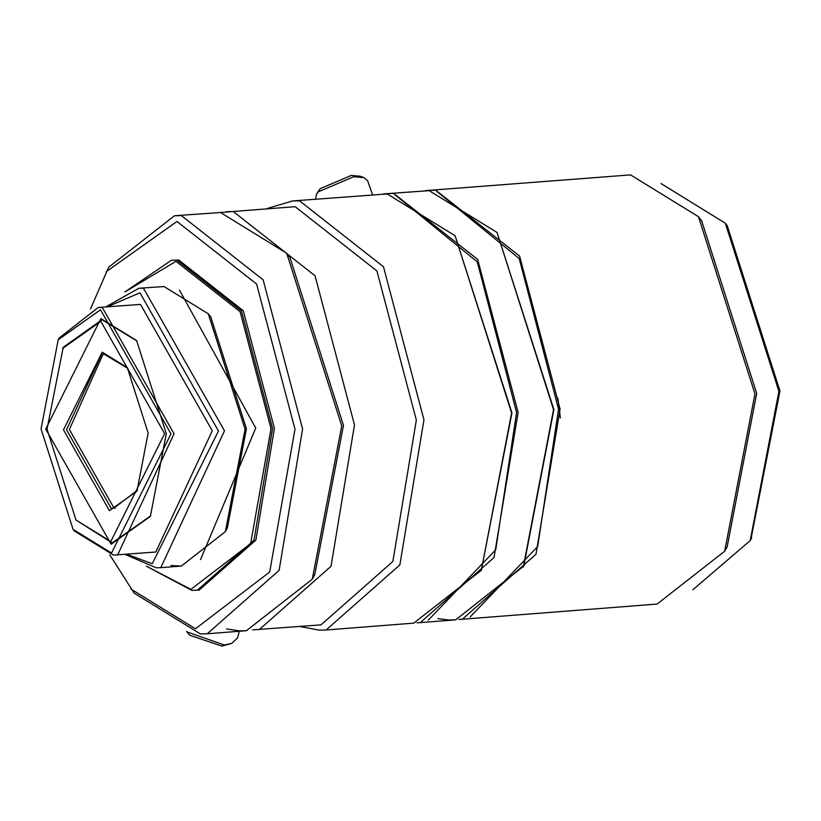 <?xml version="1.0" encoding="UTF-8"?>
<svg xmlns="http://www.w3.org/2000/svg" width="821" height="821" viewBox="0 0 821 821"><rect width="100%" height="100%" fill="white"/><g stroke="black" fill="none" stroke-linecap="round" stroke-linejoin="round"><path stroke-width="1.23" d="M239.332 631.257L237.587 637.855L231.768 643.397L221.927 646.117L189.661 635.197L186.552 631.359M231.768 643.397L224.277 644.998L187.014 631.924M372.508 194.69L367.675 180.887L364.011 177.664L353.738 176.71L318.322 191.816L316.454 194.29L315.613 199.144M364.011 177.664L360.316 176.248L351.275 175.407L320.108 188.707L316.454 194.29M750.938 539.233L779.95 391.032L727.221 225.652L725.323 223.209L661.008 183.555M692.832 589.786L750.189 540.598L778.913 391.319L725.323 223.209M725.928 548.931L727.18 546.714L756.685 393.403L701.637 220.757L698.466 216.682L630.549 174.883L425.36 190.636M458.96 619.496L657.108 604.061L724.676 551.219L754.961 393.885L698.466 216.682M462.233 619.332L535.99 554.257L560.086 409.156L519.611 256.09L435.674 190.154L428.613 190.287M470.217 616.91L537.683 546.509L558.567 409.207L519.221 258.574L436.875 191.437M437.788 618.613L448.646 619.978L455.706 619.845L523.777 566.1L553.898 409.566L497.064 232.466L429.147 190.657L383.397 193.92M523.275 567.003L553.559 409.669L497.064 232.466M417.006 622.78L420.27 622.616L494.026 557.541L518.123 412.44L477.648 259.385L393.721 193.438L386.66 193.582M428.254 620.194L495.72 549.793L516.604 412.491L477.268 261.858L394.911 194.721M300.055 626.505L319.041 630.138L326.101 629.994L413.743 623.129L481.322 570.297L511.945 412.86L455.111 235.75L387.194 193.951L292.481 200.96L267.297 208.462M481.322 570.297L511.596 412.953L455.111 235.75M326.101 629.994L399.858 564.92L423.954 419.818L383.479 266.763L299.542 200.817L292.481 200.96M252.755 629.861L321.011 624.863L392.869 561.451L416.35 420.075L376.911 270.94L295.129 206.687L220.049 212.516M259.149 629.707L331.017 566.305L354.487 424.919L315.059 275.784L233.277 211.531L226.391 211.674M313.499 576.937L314.751 574.71L343.476 425.442L289.885 257.332L286.714 253.268L220.541 212.526L174.493 215.738L108.659 267.215L90.495 308.973M226.575 628.958L239.537 630.846L246.413 630.702L312.257 579.226L341.752 425.914L286.714 253.268M109.757 554.76L134.192 593.173L200.375 633.915L207.251 633.771L279.119 570.369L302.59 428.983L263.151 279.848L181.379 215.595L174.493 215.738M131.032 589.109L195.46 628.773L269.668 572.042L294.996 429.239L256.593 284.035L176.967 221.465L106.155 271.73M146.384 566.213L191.847 590.391L199.144 590.135L255.875 540.074L274.409 428.459L243.273 310.728L178.711 260L171.415 260.257L124.895 291.948M197.276 590.278L254.007 540.228L272.551 428.603L241.415 310.872L176.854 260.144L171.415 260.257M146.569 566.264L190.862 589.365L250.631 543.666L271.022 428.654L240.101 311.703L175.971 261.314L125.069 291.876M200.54 559.573L255.742 428.08L179.43 290.08M226.329 529.843L227.325 528.077L246.433 428.808L210.792 317.009L208.277 313.786L164.036 286.56L138.872 288.263L105.724 306.91M170.942 565.525L181.338 566.069L225.344 531.659L245.069 429.188L208.277 313.786M125.11 554.432L156.164 567.773L160.762 567.68L224.492 430.799L143.47 288.171L138.872 288.263M126.742 554.298L152.265 563.699L218.458 431.004L139.97 292.83L107.346 306.777M73.059 529.35L74.331 530.982L113.514 555.099L155.816 552.02L212.27 430.768L140.494 304.417L98.192 307.495L59.204 337.975L58.209 339.781L41.05 428.942L73.059 529.35L111.543 553.046L170.994 433.868L100.501 309.763L58.209 339.781M117.588 555.017L174.042 433.765L102.266 307.413L98.192 307.495M136.963 341.013L102.02 319.738L63.227 347.283L47.023 429.188L75.994 520.062L110.814 541.501L164.621 433.652L100.819 321.339L62.55 348.504M166.294 433.683L136.604 340.541L100.901 318.569L45.75 429.116L111.143 544.241L150.376 516.388L166.294 433.683M75.994 520.062L112.149 542.897L150.664 515.875M127.932 368.424L104.185 354.22L101.65 354.272L66.522 429.711L111.184 508.332L113.719 508.281L137.476 490.199M148.149 433.026L127.296 367.592L102.215 352.158L63.484 429.814L109.419 510.683L136.974 491.122L148.149 433.026M103.077 354.2L69.364 429.496L114.027 508.107L115.135 508.127M557.921 398.267L560.384 417.879M751.687 537.888L750.189 540.598M727.18 546.714L724.676 551.219M455.706 619.845L420.27 622.616M314.751 574.71L312.257 579.226M246.413 630.702L207.251 633.771M227.325 528.077L225.344 531.659M181.338 566.069L160.762 567.68"/></g></svg>
